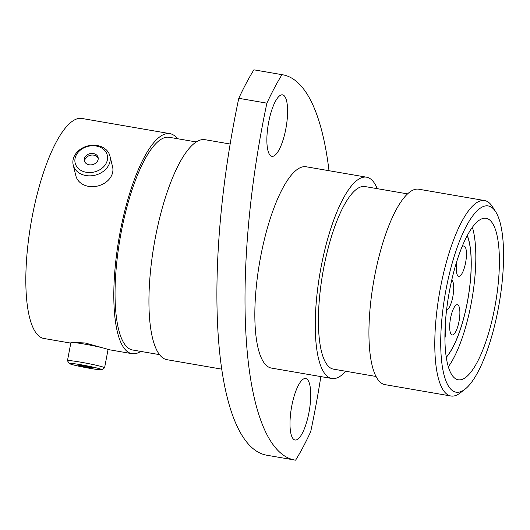 <?xml version="1.0" encoding="UTF-8"?>
<svg xmlns="http://www.w3.org/2000/svg" width="530" height="530" viewBox="0 0 530 530"><rect width="100%" height="100%" fill="white"/><g stroke="black" fill="none" stroke-linecap="round" stroke-linejoin="round"><path stroke-width="0.79" d="M102.919 347.905L85.032 342.97L73.18 342.486M291.791 405.848A31.19 9.043 99.8 0 0 295.058 439.993A31.19 9.043 99.8 0 0 308.93 412.665A31.19 9.043 99.8 0 0 305.658 378.519A31.19 9.043 99.8 0 0 291.791 405.848M268.664 122.178A31.19 9.043 99.8 0 0 271.936 156.323A31.19 9.043 99.8 0 0 285.802 129.002A31.19 9.043 99.8 0 0 282.536 94.85A31.19 9.043 99.8 0 0 268.664 122.178M294.958 460.073L266.862 455.23A307.254 89.066 -80.2 0 1 238.785 98.308L266.888 103.158A307.254 89.066 99.8 0 0 294.958 460.073A307.254 89.066 99.8 0 0 295.607 460.179A232.769 67.476 99.8 0 0 310.706 431.692A307.254 89.066 99.8 0 0 314.84 411.154A307.254 89.066 99.8 0 0 320.842 376.598M498.12 309.374A94.506 27.394 99.8 0 0 495.636 211.695A94.506 27.394 99.8 0 0 446.187 288.704A94.506 27.394 99.8 0 0 465.022 389.205A94.506 27.394 99.8 0 0 498.12 309.374M465.022 389.205L460.285 392.889A99.163 28.746 -80.2 0 1 450.911 396.003A99.163 28.746 -80.2 0 1 440.516 287.439A99.163 28.746 -80.2 0 1 484.612 200.565A99.163 28.746 -80.2 0 1 492.403 206.634L495.636 211.695M484.612 200.565L418.753 189.21A99.163 28.746 99.8 0 0 374.657 276.084A99.163 28.746 99.8 0 0 385.052 384.647L450.911 396.003M407.543 193.887L364.958 186.547A92.644 26.858 99.8 0 0 323.764 267.71A92.644 26.858 99.8 0 0 333.469 369.138L376.061 376.479M377.241 188.667A102.138 29.607 99.8 0 0 366.568 177.186L306.154 166.771A102.138 29.607 99.8 0 0 260.733 256.255A102.138 29.607 99.8 0 0 271.44 368.078L331.86 378.493A102.138 29.607 99.8 0 0 345.759 371.252M366.568 177.186A102.138 29.607 99.8 0 0 321.154 266.669A102.138 29.607 99.8 0 0 331.86 378.493M230.166 144.028L205.024 139.695A111.638 32.363 99.8 0 0 155.383 237.5A111.638 32.363 99.8 0 0 167.082 359.718L221.805 369.152M196.239 141.947L169.269 137.297A107.921 31.283 99.8 0 0 121.277 231.848A107.921 31.283 99.8 0 0 132.593 349.999L159.556 354.65M177.424 138.701A111.638 32.363 99.8 0 0 169.898 133.639L81.912 118.462A111.638 32.363 99.8 0 0 32.27 216.266A111.638 32.363 99.8 0 0 43.97 338.491L70.808 343.115M169.898 133.639A111.638 32.363 99.8 0 0 120.257 231.444A111.638 32.363 99.8 0 0 131.957 353.662A111.638 32.363 99.8 0 0 140.748 351.41M494.662 308.003A81.938 23.751 -80.2 0 1 458.231 379.785A81.938 23.751 -80.2 0 1 449.645 290.082A81.938 23.751 -80.2 0 1 486.076 218.3A81.938 23.751 -80.2 0 1 494.662 308.003M329.004 170.706A307.254 89.066 99.8 0 0 282.636 74.77L254.532 69.927A307.254 89.066 -80.2 0 0 253.883 69.821A232.769 67.476 99.8 0 0 238.785 98.308M253.883 69.821L281.986 74.664A232.769 67.476 99.8 0 0 266.888 103.158M282.636 74.77A307.254 89.066 99.8 0 0 281.986 74.664M90.12 368.383A16.536 0.967 -169.2 0 0 101.78 369.721A16.536 0.967 -169.2 0 0 81.03 364.766A16.536 0.967 -169.2 0 0 69.35 363.54A16.536 0.967 -169.2 0 0 90.12 368.383M69.35 363.54L67.469 360.784A18.901 1.106 10.8 0 1 67.449 360.718A18.901 1.106 10.8 0 1 80.825 362.189A18.901 1.106 10.8 0 1 104.582 367.8A18.901 1.106 10.8 0 1 104.543 367.853L101.78 369.721M83.634 365.799A7.075 0.411 -169.2 0 0 78.626 365.25A7.075 0.411 -169.2 0 0 87.516 367.35A7.075 0.411 -169.2 0 0 92.525 367.9A7.075 0.411 -169.2 0 0 83.634 365.799M67.449 360.718L70.907 342.585A18.901 1.106 10.8 0 1 84.283 344.056A18.901 1.106 10.8 0 1 108.041 349.667L104.582 367.8M86.277 172.283A16.536 13.197 -13.9 0 0 106.822 161.835A16.536 13.197 -13.9 0 0 96.175 146.008A16.536 13.197 -13.9 0 0 75.631 156.456A16.536 13.197 -13.9 0 0 86.277 172.283M97.228 145.511A18.901 15.085 166.1 0 1 109.915 155.999A18.901 15.085 166.1 0 1 85.906 175.543A18.901 15.085 166.1 0 1 73.219 165.055A18.901 15.085 166.1 0 1 97.228 145.511M93.346 153.521A7.075 5.644 -13.9 0 0 84.356 160.842A7.075 5.644 -13.9 0 0 89.106 164.764A7.075 5.644 -13.9 0 0 98.096 157.45A7.075 5.644 -13.9 0 0 93.346 153.521M98.222 158.284A7.075 5.644 -13.9 0 0 93.75 155.157A7.075 5.644 -13.9 0 0 84.634 161.637M109.915 155.999L112.585 166.817A18.901 15.085 166.1 0 1 88.583 186.361A18.901 15.085 166.1 0 1 75.889 175.874L73.219 165.055M472.389 227.264A81.839 23.724 -80.2 0 1 471.104 303.935A81.839 23.724 -80.2 0 1 448.334 366.753M467.274 235.512A68.059 19.729 -80.2 0 1 467.321 302.425A68.059 19.729 -80.2 0 1 446.28 357.266M456.814 261.303A15.363 4.452 99.8 0 0 458.735 276.289A15.363 4.452 99.8 0 0 465.572 262.827A15.363 4.452 99.8 0 0 463.962 246.006A15.363 4.452 99.8 0 0 461.908 247.053M450.56 318.152A15.363 4.452 99.8 0 0 452.169 334.973A15.363 4.452 99.8 0 0 459 321.511A15.363 4.452 99.8 0 0 457.39 304.69A15.363 4.452 99.8 0 0 450.56 318.152M446.565 310.103A15.363 4.452 99.8 0 0 452.839 296.661A15.363 4.452 99.8 0 0 451.745 280.052M467.208 235.638A67.873 19.676 -80.2 0 1 467.268 302.405A67.873 19.676 -80.2 0 1 446.26 357.127M444.922 338.153A15.363 4.452 99.8 0 0 445.279 324.757M107.948 349.522L131.957 353.662"/></g></svg>
